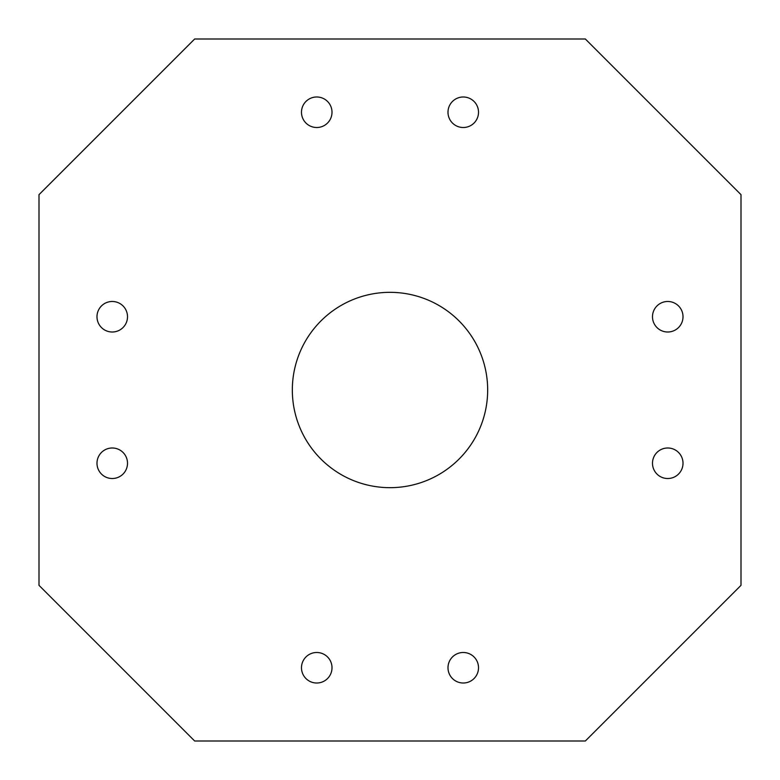 <?xml version="1.0" encoding="UTF-8"?>
<svg xmlns="http://www.w3.org/2000/svg" width="780" height="780" viewBox="0 0 780 780"><rect width="100%" height="100%" fill="white"/><g stroke="black" fill="none" stroke-linecap="round" stroke-linejoin="round"><path stroke-width="1.17" d="M194.659 741L585.341 741L741 585.341L741 194.659L585.341 39L194.659 39L39 194.659L39 585.341L194.659 741M127.51 316.748A15.259 15.259 0 0 0 104.617 303.527A15.259 15.259 0 0 0 104.617 329.959A15.259 15.259 0 0 0 127.51 316.748M316.748 127.51A15.259 15.259 0 0 0 329.959 104.617A15.259 15.259 0 0 0 303.527 104.617A15.259 15.259 0 0 0 316.748 127.51M127.51 463.252A15.259 15.259 0 0 0 104.617 450.04A15.259 15.259 0 0 0 104.617 476.473A15.259 15.259 0 0 0 127.51 463.252M316.748 652.49A15.259 15.259 0 0 0 303.527 675.383A15.259 15.259 0 0 0 329.959 675.383A15.259 15.259 0 0 0 316.748 652.49M463.252 127.51A15.259 15.259 0 0 0 476.473 104.617A15.259 15.259 0 0 0 450.04 104.617A15.259 15.259 0 0 0 463.252 127.51M652.49 316.748A15.259 15.259 0 0 0 675.383 329.959A15.259 15.259 0 0 0 675.383 303.527A15.259 15.259 0 0 0 652.49 316.748M487.666 390A97.666 97.666 0 0 1 341.162 474.581A97.666 97.666 0 0 1 341.162 305.419A97.666 97.666 0 0 1 487.666 390M463.252 652.49A15.259 15.259 0 0 0 450.04 675.383A15.259 15.259 0 0 0 476.473 675.383A15.259 15.259 0 0 0 463.252 652.49M652.49 463.252A15.259 15.259 0 0 0 675.383 476.473A15.259 15.259 0 0 0 675.383 450.04A15.259 15.259 0 0 0 652.49 463.252"/></g></svg>
